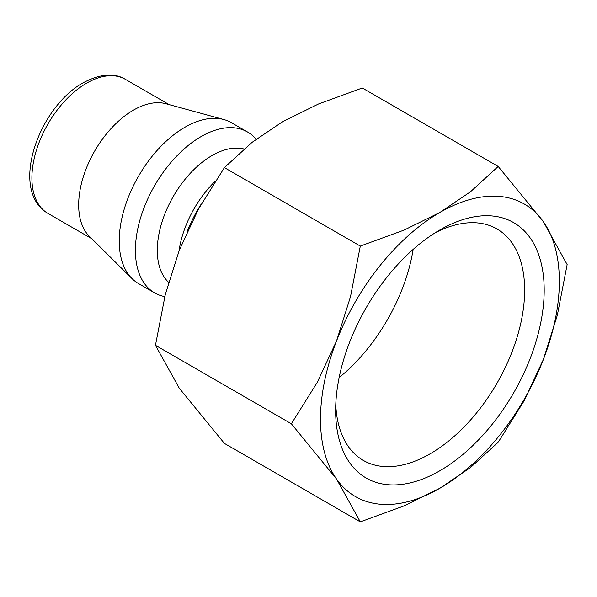 <?xml version="1.0" encoding="UTF-8"?>
<svg xmlns="http://www.w3.org/2000/svg" width="597" height="597" viewBox="0 0 597 597"><rect width="100%" height="100%" fill="white"/><g stroke="black" fill="none" stroke-linecap="round" stroke-linejoin="round"><path stroke-width="0.9" d="M243.994 148.989A77.409 44.693 120 0 0 187.07 176.906A77.409 44.693 120 0 0 157.295 250.352A77.409 44.693 120 0 0 168.57 282.269M256.098 139.235A92.886 53.626 120 0 0 247.524 131.982A92.886 53.626 120 0 0 175.943 156.869A92.886 53.626 120 0 0 135.4 250.352A92.886 53.626 120 0 0 154.638 292.873A92.886 53.626 120 0 0 164.779 296.597M247.524 131.982L231.352 122.646A92.886 53.626 120 0 0 223.845 119.534A92.886 53.626 120 0 0 155.272 152.519A92.886 53.626 120 0 0 119.228 241.016A92.886 53.626 120 0 0 132.012 278.59A92.886 53.626 120 0 0 138.467 283.538L154.638 292.873M223.845 119.534L165.854 103.721A77.409 44.693 120 0 0 108.706 131.213A77.409 44.693 120 0 0 78.67 204.958A77.409 44.693 120 0 0 89.326 236.278L132.012 278.59M291.358 423.78L336.499 478.981L360.304 521.868L404.087 505.883L439.922 488.219A168.884 97.505 120 0 0 543.345 359.558A168.884 97.505 120 0 0 559.344 281.374A168.884 97.505 120 0 0 543.345 221.666A168.884 97.505 120 0 0 439.922 212.428L404.087 230.091L360.304 246.076L350.491 296.769L336.499 341.081A168.884 97.505 120 0 0 320.499 419.266A168.884 97.505 120 0 0 336.499 478.981A168.884 97.505 120 0 0 439.922 488.219L470.518 467.533L498.204 442.25L524.121 400.848L543.345 359.558L557.329 315.246L567.15 264.553L543.345 221.666L498.204 166.459L470.518 191.741L439.922 212.428A168.884 97.505 120 0 0 336.499 341.081L317.276 382.371L291.358 423.78L155.451 345.312L165.272 294.62L179.264 250.307L198.488 209.01L224.405 167.608L252.083 142.332L282.687 121.646L318.514 103.982L362.297 87.998L498.204 166.459M360.304 521.868L224.405 443.399L179.264 388.199L155.451 345.312M434.914 232.949A133.638 77.155 -60 0 1 496.973 228.942A133.638 77.155 -60 0 1 524.651 290.12A133.638 77.155 -60 0 1 466.317 424.616A133.638 77.155 -60 0 1 363.327 460.414A133.638 77.155 -60 0 1 335.775 404.669M335.648 410.52A147.459 85.132 -60 0 1 439.922 229.92A147.459 85.132 -60 0 1 544.188 290.12A147.459 85.132 -60 0 1 439.922 470.72A147.459 85.132 -60 0 1 335.648 410.52M413.139 249.419A133.638 77.155 -60 0 1 339.148 377.58M224.405 167.608L360.304 246.076M215.054 181.391A77.409 44.693 120 0 0 179.033 250.904M201.264 204.01A92.886 53.626 120 0 0 187.204 231.502M47.932 213.39C8.88 190.689 38.469 107.37 83.117 82.804C100.229 73.782 114.303 72.618 125.34 79.319A77.409 44.693 120 0 0 86.632 83.155A77.409 44.693 120 0 0 31.902 177.951A77.409 44.693 120 0 0 47.932 213.39L91.781 238.703M125.34 79.319L169.182 104.632"/></g></svg>
